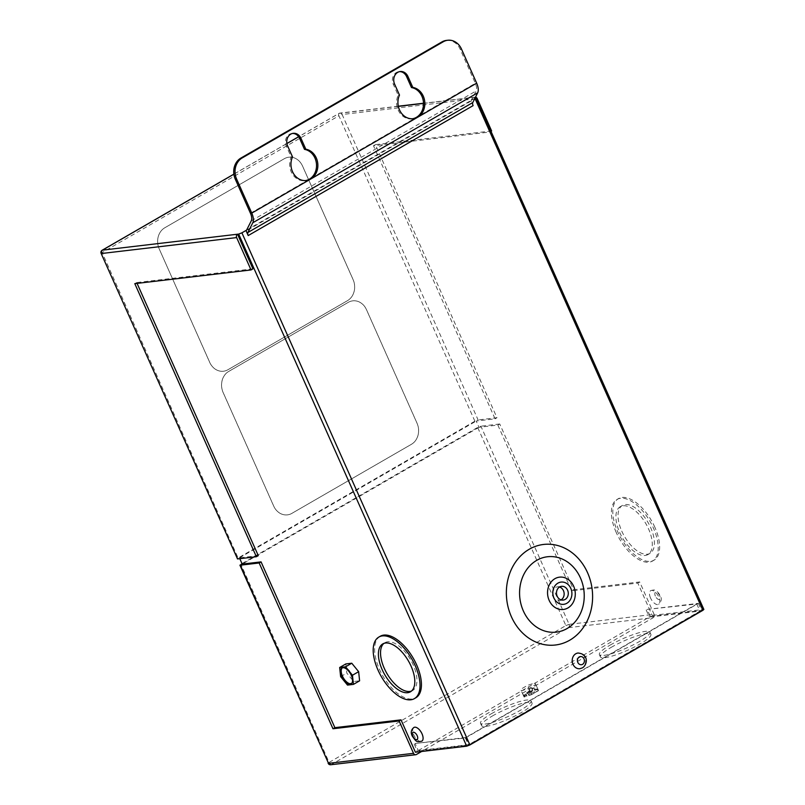 <?xml version="1.0" encoding="UTF-8"?>
<svg xmlns="http://www.w3.org/2000/svg" width="805" height="805" viewBox="0 0 805 805"><rect width="100%" height="100%" fill="white"/><g stroke="black" fill="none" stroke-linecap="round" stroke-linejoin="round"><path stroke-width="0.6" stroke-dasharray="4.03 3.02" d="M528.805 694.423L534.44 689.432A7.326 1.328 156 0 1 537.287 689.281A7.326 1.328 156 0 1 534.429 691.807A7.326 1.328 156 0 1 528.805 694.423L528.915 695.51L527.909 693.246L525.635 693.98L531.793 688.527L534.067 687.782L527.909 693.246M535.073 682.902L535.778 684.401L528.915 688.366L521.348 690.831L520.644 689.342L527.506 685.367L535.073 682.902L537.851 689.15L534.822 690.277A7.326 1.328 156 0 1 537.67 690.137A7.326 1.328 156 0 1 534.802 692.662A7.326 1.328 156 0 1 529.187 695.279M579.862 668.713A7.899 6.712 83.3 0 0 582.096 667.969A7.899 6.712 83.3 0 0 585.336 658.732A7.899 6.712 83.3 0 0 578.01 653.026M650.531 597.984A7.899 3.904 60 0 1 650.712 590.659A7.899 3.904 60 0 1 658.792 597.008A7.899 3.904 60 0 1 658.611 604.334A7.899 3.904 60 0 1 650.531 597.984M413.931 727.468A7.899 3.904 -120 0 0 413.75 734.794A7.899 3.904 -120 0 0 421.84 741.143M351.443 683.646A9.167 4.538 -120 0 0 351.825 683.475A9.167 4.538 -120 0 0 352.037 674.972A9.167 4.538 -120 0 0 342.658 667.607A9.167 4.538 -120 0 0 342.316 667.848M559.556 587.026A6.923 5.877 83.3 0 0 557.442 586.825A6.923 5.877 83.3 0 0 555.48 587.479A6.923 5.877 83.3 0 0 552.643 595.569A6.923 5.877 83.3 0 0 559.062 600.57A6.923 5.877 83.3 0 0 561.015 599.916A6.923 5.877 83.3 0 0 561.075 599.876M492.318 716.037A27.642 5.011 156 0 1 517.615 704.767A27.642 5.011 156 0 1 532.045 703.087A27.642 5.011 156 0 1 521.258 712.626A27.642 5.011 156 0 1 495.961 723.906A27.642 5.011 156 0 1 481.531 725.577A27.642 5.011 156 0 1 492.318 716.037M491.312 713.773A27.642 5.011 156 0 1 516.599 702.493A27.642 5.011 156 0 1 531.028 700.823A27.642 5.011 156 0 1 520.241 710.362A27.642 5.011 156 0 1 494.954 721.632A27.642 5.011 156 0 1 480.525 723.313A27.642 5.011 156 0 1 491.312 713.773M611.186 647.361A27.642 5.011 156 0 1 636.473 636.091A27.642 5.011 156 0 1 650.903 634.41A27.642 5.011 156 0 1 640.116 643.95A27.642 5.011 156 0 1 614.829 655.23A27.642 5.011 156 0 1 600.399 656.9A27.642 5.011 156 0 1 611.186 647.361M610.17 645.087A27.642 5.011 156 0 1 635.457 633.817A27.642 5.011 156 0 1 649.897 632.136A27.642 5.011 156 0 1 639.11 641.676A27.642 5.011 156 0 1 613.812 652.956A27.642 5.011 156 0 1 599.383 654.626A27.642 5.011 156 0 1 610.17 645.087M621.762 531.109A27.642 13.685 -120 0 0 650.058 553.337A27.642 13.685 -120 0 0 650.702 527.698A27.642 13.685 -120 0 0 622.396 505.46A27.642 13.685 -120 0 0 621.762 531.109M619.629 532.336A27.642 13.685 -120 0 0 647.924 554.575A27.642 13.685 -120 0 0 648.558 528.925A27.642 13.685 -120 0 0 620.263 506.697A27.642 13.685 -120 0 0 619.629 532.336M654.837 527.205A35.541 17.589 -120 0 0 618.451 498.617A35.541 17.589 -120 0 0 617.626 531.592A35.541 17.589 -120 0 0 654.012 560.179A35.541 17.589 -120 0 0 654.837 527.205M616.207 532.417A35.541 17.589 60 0 1 617.022 499.442A35.541 17.589 60 0 1 653.408 528.03A35.541 17.589 60 0 1 652.583 561.005A35.541 17.589 60 0 1 616.207 532.417M411.446 691.072A27.642 13.685 -120 0 0 412.573 690.559A27.642 13.685 -120 0 0 413.207 664.91A27.642 13.685 -120 0 0 384.911 642.682A27.642 13.685 -120 0 0 383.894 643.396M380.252 636.252A35.541 17.589 -120 0 0 379.427 669.227A35.541 17.589 -120 0 0 415.813 697.804M292.517 156.905L291.189 157.056A15.798 13.423 83.3 0 0 291.199 171.837A15.798 13.423 83.3 0 0 304.934 180.662A15.798 13.423 83.3 0 0 305.588 180.562M412.563 118.758A15.798 13.423 -96.7 0 1 411.908 118.848A15.798 13.423 -96.7 0 1 398.173 110.033A15.798 13.423 -96.7 0 1 398.163 95.252L393.293 84.304A8.845 7.517 -96.7 0 1 398.908 71.665A8.845 7.517 -96.7 0 1 399.582 71.625M399.491 95.091L398.163 95.252M159.199 248.856A15.798 13.423 -96.7 0 1 164.763 227.795L284.346 158.706A15.798 13.423 -96.7 0 1 288.814 157.206A15.798 13.423 -96.7 0 1 302.549 166.031L353.103 279.577A15.798 13.423 -96.7 0 1 347.539 300.637L227.956 369.726A15.798 13.423 -96.7 0 1 223.488 371.226A15.798 13.423 -96.7 0 1 209.753 362.401L159.199 248.856A15.798 13.423 -96.7 0 1 164.733 227.805L284.306 158.706A15.798 13.423 -96.7 0 1 288.784 157.217A15.798 13.423 -96.7 0 1 302.519 166.031L353.073 279.577A15.798 13.423 -96.7 0 1 347.498 300.647L227.926 369.737A15.798 13.423 -96.7 0 1 223.458 371.226A15.798 13.423 -96.7 0 1 209.723 362.411L159.199 248.856M474.89 421.206L238.109 558.016L102.124 252.569L338.895 115.759L474.89 421.206L478.11 419.948L342.125 114.511L477.214 98.582M291.913 513.369A15.798 13.423 -96.7 0 1 287.445 514.858A15.798 13.423 -96.7 0 1 273.7 506.043L223.146 392.498A15.798 13.423 -96.7 0 1 228.721 371.437L348.293 302.338A15.798 13.423 -96.7 0 1 352.761 300.849A15.798 13.423 -96.7 0 1 366.496 309.663L417.05 423.219A15.798 13.423 -96.7 0 1 411.486 444.28L291.873 513.369A15.798 13.423 -96.7 0 1 287.405 514.868A15.798 13.423 -96.7 0 1 273.67 506.043L223.116 392.498A15.798 13.423 -96.7 0 1 228.68 371.437L348.263 302.348A15.798 13.423 -96.7 0 1 352.731 300.849A15.798 13.423 -96.7 0 1 366.466 309.673L417.02 423.219A15.798 13.423 -96.7 0 1 411.456 444.28L291.873 513.369M475.483 97.174A2.526 2.143 83.3 0 0 474.296 97.415L489.722 132.04L373.48 145.745L495.065 418.821L476.208 421.045L478.995 427.294L497.842 425.07L499.744 423.973L573.552 589.753L639.693 581.955L654.103 614.316L569.115 624.328L480.897 426.197L477.667 427.445L565.885 625.586L329.114 762.395L240.896 564.255M491.624 130.943L375.382 144.648L496.967 417.725L478.11 419.948M530.284 691.616L523.421 695.58L524.125 697.08L526.933 695.993A7.326 1.328 156 0 1 524.276 696.094A7.326 1.328 156 0 1 532.538 691.032L530.284 691.616L527.506 685.367M416.437 754.496L331.449 764.509L568.219 627.699L653.207 617.687L421.629 751.488M246.592 230.119L474.99 98.15M446.433 40.401A15.798 13.423 -96.7 0 1 460.168 49.226L475.342 83.307A9.429 4.659 60 0 1 476.137 90.935L471.056 101.038L473.099 105.626M471.056 101.038L246.159 230.975M345.848 663.924L346.804 673.071L353.687 681.523L359.604 680.819M252.941 268.85L136.699 282.555L137.071 283.38M258.284 555.631L239.437 557.855L239.81 558.69M418.278 750.572L649.343 617.063L699.948 611.096L468.872 744.605L418.278 750.572L415.118 743.478L465.713 737.511L696.778 604.002L647.14 609.415L650.299 616.509L652.201 615.412L703.862 609.435M423.521 103.402L475.433 97.274L703.459 609.365M497.842 425.07L571.651 590.85L637.791 583.051L652.201 615.412M292.597 133.439A8.845 7.517 83.3 0 0 291.933 133.479A8.845 7.517 83.3 0 0 286.318 146.107L291.189 157.056M242.003 563.621L477.667 427.445M499.744 423.973L480.897 426.197M653.207 617.687A2.526 2.143 83.3 0 0 654.103 614.316M637.791 583.051L639.693 581.955M646.184 609.969L649.343 617.063M647.14 609.415L698.398 603.368L465.421 737.984L415.118 743.478M414.162 744.021L417.322 751.125L415.42 752.222M478.995 427.294L242.214 564.104M495.065 418.821L496.967 417.725M239.437 557.855L476.208 421.045M237.123 558.881L238.109 558.016M136.699 282.555L134.797 283.652M489.722 132.04L490.99 131.306M373.48 145.745L375.382 144.648M571.651 590.85L573.552 589.753M650.299 616.509L701.558 610.472L468.58 745.078L417.322 751.125M696.778 604.002L699.948 611.096M465.713 737.511L468.872 744.605M465.421 737.984L468.58 745.078M698.398 603.368L701.558 610.472M340.626 676.643L346.804 673.071M347.498 685.095L353.687 681.523M537.851 689.15L538.555 690.64L531.692 694.604L528.915 688.366M538.555 690.64L535.778 684.401M526.651 696.255L525.635 693.98M531.692 694.604L528.915 695.51M524.125 697.08L521.348 690.831M523.421 695.58L520.644 689.342M531.793 688.527L532.809 690.791M535.073 690.056L534.067 687.782M532.155 690.187L526.561 695.148A7.326 1.328 156 0 1 523.894 695.248A7.326 1.328 156 0 1 532.155 690.187L532.538 691.032M526.933 695.993L526.561 695.148M534.822 690.277L534.44 689.432M655.371 596.103A4.106 2.033 60 0 1 655.874 592.158A4.106 2.033 60 0 1 659.667 595.589A4.106 2.033 60 0 1 659.154 599.534A4.106 2.033 60 0 1 655.371 596.103M250.456 213.255L475.342 83.307M398.344 106.361L339.207 113.334L298.675 136.759M286.912 143.552L233.873 174.202M569.115 624.328A2.526 2.143 -96.7 0 1 568.219 627.699A2.526 1.248 -120 0 1 565.885 625.586L569.115 624.328M328.128 763.271L329.114 762.395A2.526 1.248 -120 0 0 331.449 764.509A2.526 2.143 83.3 0 1 330.734 764.75M102.185 250.224A2.526 1.248 60 0 0 102.124 252.569L101.138 253.444M339.207 113.334A2.526 2.143 -96.7 0 1 342.125 114.511L338.895 115.759A2.526 1.248 60 0 1 338.955 113.414A2.526 1.248 60 0 1 339.207 113.334M251.251 220.872L476.137 90.935M460.168 49.226L461.486 49.075M394.611 84.143L393.293 84.304M287.637 145.957L286.318 146.107M650.712 590.659C653.137 589.924 654.515 589.803 654.847 590.276C655.109 590.629 656.578 589.673 660.271 595.7C662.032 598.668 661.479 601.546 658.611 604.334M351.825 683.475L351.111 683.888M557.442 586.825L561.578 586.332M531.028 700.823L532.045 703.087M649.897 632.136L650.903 634.41M647.924 554.575L650.058 553.337M618.451 498.617L617.022 499.442M412.573 690.559L410.439 691.797M306.252 180.511L304.934 180.662M413.227 118.697L411.908 118.848M475.01 97.174L423.511 103.241M398.314 106.21L339.921 113.092A2.526 2.526 0 0 0 338.955 113.414L298.645 136.709M233.863 174.142L286.902 143.501M400.236 71.514L398.908 71.665M293.262 133.318L291.933 133.479M384.911 642.682L382.767 643.919M654.012 560.179L652.583 561.005M620.263 506.697L622.396 505.46M599.383 654.626L600.399 656.9M480.525 723.313L481.531 725.577M559.062 600.57L563.198 600.077M342.658 667.607L341.944 668.019M537.287 689.281L537.67 690.137M523.894 695.248L524.276 696.094"/><path stroke-width="1.21" d="M575.776 653.771A7.899 6.712 83.3 0 0 572.536 663.008A7.899 6.712 83.3 0 0 579.862 668.713L582.478 667.838C587.429 664.799 589.089 654.073 578.01 653.026A7.899 6.712 83.3 0 0 575.776 653.771M422.021 733.818A7.899 3.904 -120 0 0 413.931 727.468C411.083 729.743 410.53 732.62 412.271 736.102C416.889 742.733 416.829 741.999 421.84 741.143A7.899 3.904 -120 0 0 422.021 733.818M341.733 676.512A9.167 4.538 -120 0 0 351.111 683.888A9.167 4.538 -120 0 0 351.322 675.385A9.167 4.538 -120 0 0 341.944 668.019A9.167 4.538 -120 0 0 341.733 676.512M342.316 667.848A9.167 4.538 -120 0 0 342.447 676.099A9.167 4.538 -120 0 0 351.443 683.646M565.15 599.423A6.923 5.877 83.3 0 0 567.998 591.333A6.923 5.877 83.3 0 0 561.578 586.332A6.923 5.877 83.3 0 0 559.616 586.996A6.923 5.877 83.3 0 0 556.778 595.086A6.923 5.877 83.3 0 0 563.198 600.077A6.923 5.877 83.3 0 0 565.15 599.423M561.075 599.876A6.923 5.877 83.3 0 0 564.094 593.003A6.923 5.877 83.3 0 0 559.556 587.026M382.134 669.559A27.642 13.685 -120 0 0 410.439 691.797A27.642 13.685 -120 0 0 411.073 666.148A27.642 13.685 -120 0 0 382.767 643.919A27.642 13.685 -120 0 0 382.134 669.559M383.894 643.396A27.642 13.685 -120 0 0 384.277 668.321A27.642 13.685 -120 0 0 411.446 691.072M415.209 665.665A35.541 17.589 -120 0 0 378.823 637.077A35.541 17.589 -120 0 0 377.998 670.052A35.541 17.589 -120 0 0 414.384 698.629A35.541 17.589 -120 0 0 415.209 665.665M414.384 698.629L415.813 697.804A35.541 17.589 -120 0 0 416.628 664.839A35.541 17.589 -120 0 0 380.252 636.252L378.823 637.077M305.588 180.562A15.798 13.423 83.3 0 0 314.966 158.102A15.798 13.423 83.3 0 0 304.501 149.368L299.631 138.42A8.845 7.517 83.3 0 0 292.597 133.439M292.517 171.686A15.798 13.423 83.3 0 0 306.252 180.511A15.798 13.423 83.3 0 0 316.295 157.951A15.798 13.423 83.3 0 0 305.83 149.217L300.949 138.259A8.845 7.517 83.3 0 0 293.262 133.318A8.845 7.517 83.3 0 0 287.637 145.957L292.517 156.905A15.798 13.423 83.3 0 0 292.517 171.686M399.582 71.625A8.845 7.517 -96.7 0 1 406.606 76.606L411.476 87.554A15.798 13.423 -96.7 0 1 421.941 96.298A15.798 13.423 -96.7 0 1 412.563 118.758M423.269 96.137A15.798 13.423 -96.7 0 1 413.227 118.697A15.798 13.423 -96.7 0 1 399.491 109.872A15.798 13.423 -96.7 0 1 399.491 95.091L394.611 84.143A8.845 7.517 -96.7 0 1 400.236 71.514A8.845 7.517 -96.7 0 1 407.924 76.455L412.804 87.403A15.798 13.423 -96.7 0 1 423.269 96.137M242.003 563.621L240.313 565.201L259.16 562.977L332.978 728.756L399.109 720.958L413.518 753.319A2.526 2.143 83.3 0 0 416.437 754.496L421.629 751.488M238.683 234.084L241.903 232.826L469.909 744.927L466.679 746.175L238.683 234.084L237.525 234.215A2.526 2.143 83.3 0 0 236.63 237.586L251.039 269.947L134.797 283.652L256.382 556.728L237.535 558.952L101.138 253.444L237.535 558.952M490.99 131.306L491.624 130.943L477.214 98.582A2.526 2.143 83.3 0 0 475.483 97.174M469.909 744.927L702.876 610.311L474.92 98.301M241.903 232.826L246.592 230.119M246.159 230.975L248.202 235.563A3.794 1.872 60 0 1 247.88 232.494L252.79 222.764A11.954 5.917 -120 0 0 251.774 213.094L236.6 179.012L235.281 179.163L250.456 213.255A9.429 4.659 60 0 1 251.251 220.872L246.159 230.975M358.648 671.672L351.765 663.219L345.848 663.924L339.67 667.496L340.626 676.643L347.498 685.095L353.425 684.391L352.459 675.244L358.648 671.672L359.604 680.819L353.425 684.391M466.679 746.175L415.42 752.222L401.011 719.861L399.109 720.958M233.873 174.202L102.436 250.144L237.525 234.215L252.941 268.85L251.039 269.947M137.071 283.38L258.284 555.631L256.382 556.728M239.81 558.69L242.214 564.104L261.062 561.88L334.88 727.66L401.011 719.861M475.433 97.274L474.99 98.15M235.281 179.163A15.798 13.423 -96.7 0 1 240.846 158.102L441.965 41.9A15.798 13.423 -96.7 0 1 446.433 40.401L447.751 40.25A15.798 13.423 83.3 0 0 443.283 41.749L441.965 41.9M247.88 232.494L472.776 102.557L477.677 92.817A11.954 5.917 -120 0 0 476.661 83.157L461.486 49.075A15.798 13.423 83.3 0 0 447.751 40.25M240.846 158.102L242.164 157.951L443.283 41.749M242.164 157.951A15.798 13.423 83.3 0 0 236.6 179.012M261.062 561.88L259.16 562.977M334.88 727.66L332.978 728.756M475.866 97.345L703.862 609.435L702.876 610.311M472.776 102.557A3.794 1.872 -120 0 0 473.099 105.626L248.202 235.563M412.804 87.403L411.476 87.554M305.83 149.217L304.501 149.368M352.459 675.244L345.587 666.792L351.765 663.219M345.587 666.792L339.67 667.496M579.278 656.94A4.106 3.492 83.3 0 0 577.829 662.424A4.106 3.492 83.3 0 0 582.558 664.326A4.106 3.492 83.3 0 0 584.007 658.852A4.106 3.492 83.3 0 0 579.278 656.94M417.181 735.7A4.106 2.033 -120 0 0 413.388 732.258A4.106 2.033 -120 0 0 412.885 736.203A4.106 2.033 -120 0 0 416.678 739.644A4.106 2.033 -120 0 0 417.181 735.7M567.928 607.946A16.271 13.836 -96.7 0 1 549.171 600.399A16.271 13.836 -96.7 0 1 554.907 578.694A16.271 13.836 -96.7 0 1 573.663 586.251A16.271 13.836 -96.7 0 1 567.928 607.946M557.905 583.142A11.2 9.519 83.3 0 0 553.961 598.075A11.2 9.519 83.3 0 0 566.861 603.267A11.2 9.519 83.3 0 0 570.805 588.344A11.2 9.519 83.3 0 0 557.905 583.142M567.082 628.534A37.946 32.25 83.3 0 0 580.455 577.95A37.946 32.25 83.3 0 0 536.724 560.35A37.946 32.25 83.3 0 0 523.351 610.945A37.946 32.25 83.3 0 0 567.082 628.534M529.237 549.252A50.624 43.017 -96.7 0 1 587.57 572.727A50.624 43.017 -96.7 0 1 569.739 640.206A50.624 43.017 -96.7 0 1 511.396 616.731A50.624 43.017 -96.7 0 1 529.237 549.252M240.313 565.201L328.531 763.341L413.518 753.319M251.774 213.094L476.661 83.157M423.521 103.402L398.344 106.361M298.675 136.759L286.912 143.552M236.63 237.586L101.541 253.515A2.526 2.143 -96.7 0 1 102.436 250.144A2.526 1.248 60 0 0 102.185 250.224A2.526 2.526 0 0 0 101.138 253.444M328.128 763.271A2.526 2.526 0 0 0 330.734 764.75A2.526 2.143 83.3 0 1 328.531 763.341L239.91 565.13M252.79 222.764L477.677 92.817M407.924 76.455L406.606 76.606M300.949 138.259L299.631 138.42M415.722 754.728L330.734 764.75M423.511 103.241L398.314 106.21M102.185 250.224L233.863 174.142M286.902 143.501L298.645 136.709"/></g></svg>
